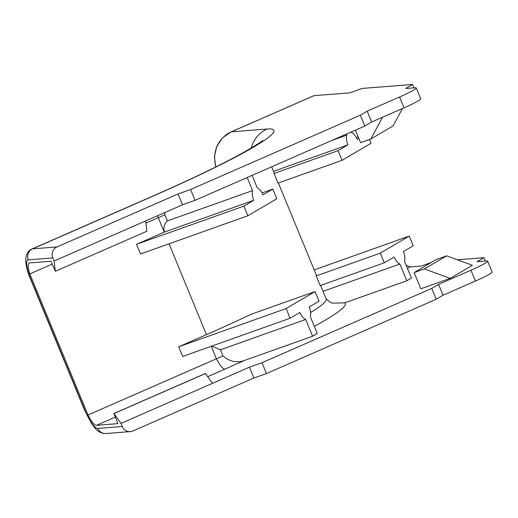 <?xml version="1.0" encoding="UTF-8"?>
<svg xmlns="http://www.w3.org/2000/svg" width="518" height="518" viewBox="0 0 518 518"><rect width="100%" height="100%" fill="white"/><g stroke="black" fill="none" stroke-linecap="round" stroke-linejoin="round"><path stroke-width="0.78" d="M145.914 223.07L158.262 217.67A165.773 13.869 -22.4 0 0 164.815 214.782L167.34 220.908C164.238 224.061 163.261 227.791 164.4 232.09A165.773 13.869 157.6 0 1 164.238 232.161L136.493 244.308L140.475 253.975L247.876 215.779L276.8 198.75L272.818 189.083L262.989 194.865A10.489 5.309 70.4 0 0 257.219 187.859L252.072 175.369M164.815 214.782L164.957 212.477M315.048 291.55L250.971 314.335A165.773 13.869 157.6 0 1 206.468 334.628L178.723 346.769L182.712 356.436L290.106 318.24L299.935 312.458A10.489 5.309 70.4 0 0 305.704 319.464L312.613 336.221L317.249 333.495L310.34 316.731A10.489 5.309 70.4 0 0 309.207 306.999L319.03 301.211L315.048 291.55L286.124 308.573L290.106 318.24M320.61 285.444L326.204 299.015A165.773 13.869 157.6 0 1 310.612 312.516M278.373 182.983L316.245 274.857A165.773 13.869 157.6 0 1 316.233 275.919L320.221 285.58L384.291 262.794L394.12 257.012A10.489 5.309 70.4 0 0 399.89 264.018L406.798 280.775L411.428 278.049L404.526 261.286A10.489 5.309 70.4 0 0 403.392 251.554L413.215 245.765L409.233 236.098L380.309 253.127L384.291 262.794M271.697 166.783L274.009 172.39A165.773 13.869 157.6 0 1 274.003 173.452L277.985 183.119L342.061 160.327L370.985 143.305L369.425 139.517M314.303 326.353A181.721 15.203 -22.4 0 0 344.69 302.868L332.621 303.101C331.462 303.159 329.254 301.683 325.997 298.685M211.739 346.115L220.454 349.779L222.98 355.905A165.773 13.869 157.6 0 1 216.427 358.786L87.982 415.009A16.79 4.189 -113.6 0 0 96.549 425.323L117.89 423.653L113.986 413.578L120.998 423.413L122.267 426.502A8.392 8.1 85.5 0 0 132.906 430.976L253.904 378.017L266.446 373.556L436.221 299.242L443.032 295.228L475.427 281.047A25.181 2.104 -22.4 0 0 492.1 271.969L487.639 261.143A25.181 2.104 -22.4 0 0 486.693 260.962L477.117 261.713L483.935 257.699L485.321 261.072M211.273 346.277L216.427 358.786A16.79 4.189 -113.6 0 0 225 369.101A181.721 15.203 -22.4 0 0 244.328 360.509C236.875 363.209 229.759 361.674 222.98 355.905M87.982 415.009L29.817 273.892A16.79 4.189 -113.6 0 1 29.261 263.014A16.79 4.189 -113.6 0 1 29.617 262.924L50.958 261.26L55.342 271.29L54.06 261.014L182.504 204.791L195.046 200.33L364.821 126.023L371.639 122.008L404.027 107.828A25.181 2.104 -22.4 0 0 420.7 98.75L416.239 87.924A25.181 2.104 -22.4 0 0 415.3 87.743L405.717 88.487L412.535 84.479L413.927 87.846M120.998 423.413L249.443 367.184L261.985 362.73L431.753 288.416L438.571 284.401L470.966 270.221A25.181 2.104 -22.4 0 0 487.639 261.143M438.571 284.401L443.032 295.228M483.935 257.699L457.368 259.777M406.131 265.19L410.282 266.938L421.179 266.084L431.229 262.509M249.443 367.184L253.904 378.017M261.985 362.73L266.446 373.556M431.753 288.416L436.221 299.242M216.006 166.841A28.535 27.532 85.5 0 1 231.345 131.837A8.392 2.091 -113.6 0 0 231.17 131.883L313.824 95.707A8.392 2.091 66.4 0 1 313.999 95.662L231.345 131.837L267.133 129.04A181.721 15.203 157.6 0 1 153.6 195.875L32.602 248.841L57.045 246.931L178.043 193.965L190.585 189.504L360.36 115.19L367.178 111.182L371.639 122.008M367.178 111.182L399.566 97.002A25.181 2.104 -22.4 0 0 416.239 87.924M412.535 84.479L362.328 88.403L349.786 92.864L313.999 95.662M57.045 246.931A8.392 8.1 85.5 0 0 52.784 257.919L54.06 261.014M178.043 193.965L182.504 204.791M190.585 189.504L195.046 200.33M360.36 115.19L364.821 126.023M29.817 273.892L52.137 264.122M244.328 360.509L312.613 336.221M410.282 266.938L407.375 268.207M344.69 302.868L406.798 280.775M420.823 288.817L450.161 278.38L472.41 265.281L446.613 255.84L436.383 259.479L414.135 272.578L420.823 288.817M212.581 383.32L205.335 373.51L113.746 413.597M205.575 373.491L113.986 413.578M55.342 271.29L146.931 231.203L145.649 220.927M450.161 278.38L424.365 268.933L446.613 255.84M424.365 268.933L414.135 272.578M355.426 130.135L360.586 142.657L370.817 139.018L393.065 125.919L402.441 108.521M370.817 139.018L382.562 117.223M323.044 291.349L399.89 264.018M316.233 275.919L380.309 253.127M314.199 269.897L409.233 236.098M220.454 349.779L305.704 319.464M178.723 346.769L286.124 308.573M167.34 220.908L252.583 190.592A10.489 5.309 70.4 0 0 253.716 200.324L243.894 206.112L247.876 215.779M247.196 177.506L252.583 190.592M164.4 232.09L253.716 200.324M262.056 192.91L272.818 189.083M136.493 244.308L243.894 206.112M331.87 140.443L346.769 135.146A10.489 5.309 70.4 0 0 347.902 144.878L338.079 150.667L342.061 160.327M346.341 134.11L346.769 135.146M358.844 138.435L357.174 139.42A10.489 5.309 70.4 0 0 351.405 132.414L351.223 131.973M273.569 171.316L347.902 144.878M356.242 137.464L358.165 136.778M274.003 173.452L338.079 150.667M157.673 215.663A16.79 4.189 -113.6 0 0 158.262 217.67L164.238 232.161M169.043 243.816L206.468 334.628M470.966 270.221L475.427 281.047M399.566 97.002L404.027 107.828M52.784 257.919L28.341 259.835A20.144 5.025 -113.6 0 0 30.704 278.807L84.894 410.269A20.144 5.025 -113.6 0 0 97.824 428.412L122.267 426.502M267.133 129.04A28.535 27.532 85.5 0 0 251.321 147.98M153.6 195.875A28.535 7.122 -113.6 0 0 152.991 196.024C184.363 182.271 210.541 169.91 231.52 158.948L244.172 152.104C256.928 144.593 263.053 140.721 262.555 140.482M152.991 196.024L31.993 248.99A28.535 7.122 66.4 0 1 32.602 248.841A8.392 8.1 -94.5 0 0 28.341 259.835M96.549 425.323L115.21 417.152M207.809 376.625L225 369.101M30.704 278.807A8.392 0.699 157.6 0 1 30.394 278.742L84.576 410.211L91.472 423.446L94.755 427.816C98.109 431.818 101.832 433.715 105.925 433.521L130.368 431.611M97.824 428.412A8.392 8.1 85.5 0 0 105.925 433.521M231.17 131.883L222.636 137.736L216.789 146.354L214.387 156.559L215.753 166.964M31.993 248.99C22.695 252.991 25.376 267.094 30.394 278.742"/></g></svg>
